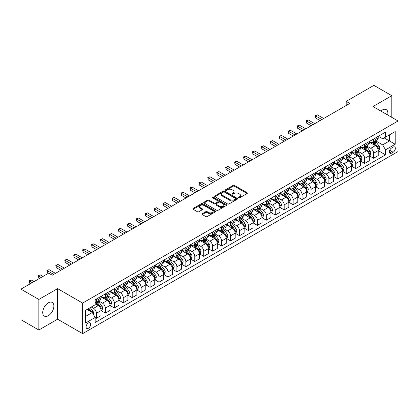 <?xml version="1.0" encoding="UTF-8"?>
<svg xmlns="http://www.w3.org/2000/svg" width="419" height="419" viewBox="0 0 419 419"><rect width="100%" height="100%" fill="white"/><g stroke="black" fill="none" stroke-linecap="round" stroke-linejoin="round"><path stroke-width="0.63" d="M238.647 197.836A0.697 0.403 0 0 0 239.631 197.836L247.09 193.531A0.995 0.571 0 0 0 247.383 193.122A0.995 0.571 0 0 0 247.09 192.719L234.451 185.423A0.995 0.571 0 0 0 233.048 185.423L225.59 189.728A0.697 0.403 0 0 0 225.385 190.011A0.697 0.403 0 0 0 225.59 190.299A0.697 0.403 0 0 0 226.574 190.299L227.538 189.739A3.179 1.833 0 0 1 232.032 189.739L233.084 190.346A3.179 1.833 0 0 1 234.017 191.645A3.179 1.833 0 0 1 233.084 192.944L232.121 193.499A0.697 0.403 0 0 0 231.917 193.782A0.697 0.403 0 0 0 232.121 194.065A0.697 0.403 0 0 0 233.1 194.065L234.069 193.51A3.179 1.833 0 0 1 238.558 193.51L239.61 194.117A3.179 1.833 0 0 1 240.543 195.416A3.179 1.833 0 0 1 239.61 196.71L238.647 197.27A0.697 0.403 0 0 0 238.442 197.553A0.697 0.403 0 0 0 238.647 197.836L238.647 197.27M48.305 315.716A7.888 4.557 120 0 0 53.459 308.761A7.888 4.557 120 0 0 52.249 302.439A7.888 4.557 120 0 0 48.305 302.832A7.888 4.557 120 0 0 43.152 309.782A7.888 4.557 120 0 0 44.362 316.104A7.888 4.557 120 0 0 48.305 315.716M387.701 115.005A7.888 4.557 120 0 0 386.26 109.605A7.888 4.557 120 0 0 382.317 109.993A7.888 4.557 120 0 0 380.861 111.056M88.362 328.271A3.237 1.87 120 0 0 90.473 325.416A3.237 1.87 120 0 0 89.98 322.824A3.237 1.87 120 0 0 88.362 322.981A3.237 1.87 120 0 0 86.246 325.835A3.237 1.87 120 0 0 86.743 328.428A3.237 1.87 120 0 0 88.362 328.271M202.23 213.716A0.995 0.571 0 0 0 201.937 214.119A0.995 0.571 0 0 0 202.23 214.523L205.776 216.571A0.995 0.571 0 0 0 207.18 216.571L215.46 211.789A0.995 0.571 0 0 0 215.754 211.386A0.995 0.571 0 0 0 215.46 210.977L202.827 203.681A0.995 0.571 0 0 0 201.424 203.681L193.138 208.468A0.995 0.571 0 0 0 192.845 208.872A0.995 0.571 0 0 0 193.138 209.275L197.422 211.747A0.995 0.571 0 0 0 198.826 211.747L202.372 209.704A0.995 0.571 0 0 0 202.66 209.296A0.995 0.571 0 0 0 202.372 208.892L200.245 207.667A2.655 1.535 0 0 1 199.47 206.583A2.655 1.535 0 0 1 201.11 205.163A2.655 1.535 0 0 1 204.001 205.499L212.323 210.301A2.655 1.535 0 0 1 213.098 211.386A2.655 1.535 0 0 1 211.459 212.8A2.655 1.535 0 0 1 208.568 212.47L207.18 211.668A0.995 0.571 0 0 0 205.776 211.668L202.23 213.716L202.23 214.523M57.607 288.628L38.831 299.465L20.95 289.141L20.95 319.702L38.831 330.025L57.607 319.184L82.637 333.639L82.637 303.078L57.607 288.628L57.607 319.184M391.791 117.367L391.791 95.684L373.015 106.526L398.05 120.976L82.637 303.078M391.791 95.684L373.91 85.361L346.199 101.367L346.199 105.494M20.95 289.141L48.667 273.141L52.239 275.21L349.771 103.43L346.199 101.367M227.606 203.969A0.995 0.571 0 0 0 229.01 203.969L237.295 199.182A0.995 0.571 0 0 0 237.589 198.779A0.995 0.571 0 0 0 237.295 198.376L224.657 191.08A0.995 0.571 0 0 0 223.254 191.08L214.973 195.862A0.995 0.571 0 0 0 214.68 196.265A0.995 0.571 0 0 0 214.973 196.673L227.606 203.969M212.826 197.988A0.697 0.403 0 0 1 213.533 198.082L213.533 197.26L226.38 204.676A0.995 0.571 0 0 1 226.669 205.08A0.995 0.571 0 0 1 226.38 205.488L218.095 210.27A0.995 0.571 0 0 1 216.691 210.27L204.053 202.974L204.053 202.162A0.995 0.571 0 0 0 203.765 202.571A0.995 0.571 0 0 0 204.053 202.974M204.053 202.162L207.599 200.114A0.995 0.571 0 0 1 209.002 200.114L214.13 203.074A0.995 0.571 0 0 0 215.534 203.074L217.885 201.717A0.995 0.571 0 0 0 218.173 201.314A0.995 0.571 0 0 0 217.885 200.905L212.548 197.826A0.697 0.403 0 0 1 212.344 197.543A0.697 0.403 0 0 1 212.773 197.171A0.697 0.403 0 0 1 213.533 197.26M393.116 147.116L391.54 148.027A3.137 1.812 120 0 0 389.492 150.788A3.137 1.812 120 0 0 389.974 153.302A3.137 1.812 120 0 0 391.54 153.144L393.116 152.238A3.137 1.812 120 0 0 395.164 149.473A3.137 1.812 120 0 0 394.682 146.959A3.137 1.812 120 0 0 393.116 147.116M82.637 333.639L398.05 151.537L398.05 120.976M378.347 136.28L382.673 138.778L385.532 137.123L385.532 132.126L95.155 299.779L95.155 304.775L85.497 310.348L85.497 323.065L95.155 317.492L95.155 322.489L385.532 154.836L385.532 149.84L382.673 144.885L375.56 140.779M385.532 137.123L395.19 131.55L395.19 144.267L385.532 149.84M38.831 299.465L38.831 330.025M384.176 137.909L389.466 140.962L389.466 134.855L395.19 131.55M382.673 144.885L389.466 140.962L395.19 144.267M85.497 316.46L92.295 312.537L87 309.479M95.155 317.534L96.443 318.278L96.443 313.281A4.043 2.336 -120 0 0 93.578 308.326L91.29 307.001M96.443 318.278L101.089 315.591L101.089 310.594A4.043 2.336 -120 0 0 98.229 305.64L95.155 303.864M101.199 310.699L105.384 313.113L105.384 308.117A4.043 2.336 -120 0 0 102.519 303.162L98.413 300.79M105.384 313.113L110.029 310.432L110.029 305.435A4.043 2.336 -120 0 0 107.17 300.481L101.089 296.966M110.139 305.535L114.324 307.955L114.324 302.958A4.043 2.336 -120 0 0 111.459 298.003L107.353 295.631M114.324 307.955L118.97 305.268L118.97 300.271A4.043 2.336 -120 0 0 116.11 295.316L110.029 291.807M119.08 300.376L123.265 302.79L123.265 297.794A4.043 2.336 -120 0 0 120.4 292.839L116.293 290.467M123.265 302.79L127.91 300.109L127.91 295.112A4.043 2.336 -120 0 0 125.051 290.158L118.97 286.643M128.02 295.212L132.205 297.631L132.205 292.635A4.043 2.336 -120 0 0 129.34 287.68L125.234 285.308M132.205 297.631L136.851 294.945L136.851 289.948A4.043 2.336 -120 0 0 133.991 284.993L127.91 281.484M136.961 290.053L141.145 292.467L141.145 287.471A4.043 2.336 -120 0 0 138.28 282.516L134.174 280.143M141.145 292.467L145.791 289.786L145.791 284.789A4.043 2.336 -120 0 0 142.931 279.834L136.851 276.32M145.901 284.889L150.081 287.308L150.081 282.312A4.043 2.336 -120 0 0 147.221 277.357L143.115 274.984M150.081 287.308L154.731 284.621L154.731 279.625A4.043 2.336 -120 0 0 151.872 274.67L145.791 271.161M154.841 279.73L159.021 282.144L159.021 277.148A4.043 2.336 -120 0 0 156.161 272.193L152.055 269.82M159.021 282.144L163.672 279.463L163.672 274.466A4.043 2.336 -120 0 0 160.812 269.511L154.731 265.997M163.782 274.565L167.961 276.985L167.961 271.989A4.043 2.336 -120 0 0 165.102 267.034L160.996 264.661M167.961 276.985L172.612 274.298L172.612 269.302A4.043 2.336 -120 0 0 169.753 264.347L163.672 260.838M172.722 269.407L176.902 271.821L176.902 266.824A4.043 2.336 -120 0 0 174.042 261.87L169.936 259.497M176.902 271.821L181.553 269.139L181.553 264.143A4.043 2.336 -120 0 0 178.693 259.188L172.612 255.674M181.657 264.242L185.842 266.662L185.842 261.666A4.043 2.336 -120 0 0 182.983 256.706L178.876 254.338M185.842 266.662L190.493 263.975L190.493 258.979A4.043 2.336 -120 0 0 187.633 254.024L181.553 250.515M190.598 259.083L194.783 261.498L194.783 256.501A4.043 2.336 -120 0 0 191.923 251.547L187.817 249.174M194.783 261.498L199.434 258.816L199.434 253.82A4.043 2.336 -120 0 0 196.574 248.865L190.493 245.351M199.538 253.919L203.723 256.339L203.723 251.342A4.043 2.336 -120 0 0 200.863 246.382L196.757 244.015M203.723 256.339L208.374 253.652L208.374 248.656A4.043 2.336 -120 0 0 205.514 243.701L199.434 240.192M208.479 248.76L212.663 251.175L212.663 246.178A4.043 2.336 -120 0 0 209.804 241.224L205.698 238.851M212.663 251.175L217.314 248.493L217.314 243.497A4.043 2.336 -120 0 0 214.455 238.537L208.374 235.028M217.419 243.596L221.604 246.016L221.604 241.019A4.043 2.336 -120 0 0 218.744 236.059L214.638 233.692M221.604 246.016L226.255 243.329L226.255 238.332A4.043 2.336 -120 0 0 223.395 233.378L217.314 229.869M226.36 238.437L230.544 240.852L230.544 235.855A4.043 2.336 -120 0 0 227.685 230.9L223.578 228.528M230.544 240.852L235.195 238.17L235.195 233.174A4.043 2.336 -120 0 0 232.336 228.214L226.255 224.704M235.3 233.273L239.485 235.693L239.485 230.696A4.043 2.336 -120 0 0 236.625 225.736L232.519 223.369M239.485 235.693L244.136 233.006L244.136 228.009A4.043 2.336 -120 0 0 241.276 223.055L235.195 219.546M244.24 228.114L248.425 230.529L248.425 225.532A4.043 2.336 -120 0 0 245.565 220.577L241.459 218.205M248.425 230.529L253.076 227.847L253.076 222.85A4.043 2.336 -120 0 0 250.216 217.89L244.136 214.381M253.181 222.95L257.366 225.364L257.366 220.373A4.043 2.336 -120 0 0 254.506 215.413L250.4 213.046M257.366 225.364L262.016 222.683L262.016 217.686A4.043 2.336 -120 0 0 259.157 212.732L253.076 209.222M262.121 217.791L266.306 220.205L266.306 215.209A4.043 2.336 -120 0 0 263.446 210.254L259.34 207.882M266.306 220.205L270.957 217.524L270.957 212.527A4.043 2.336 -120 0 0 268.092 207.567L262.016 204.058M271.062 212.627L275.246 215.041L275.246 210.045A4.043 2.336 -120 0 0 272.387 205.09L268.28 202.723M275.246 215.041L279.897 212.36L279.897 207.363A4.043 2.336 -120 0 0 277.032 202.408L270.957 198.899M280.002 207.468L284.187 209.882L284.187 204.886A4.043 2.336 -120 0 0 281.327 199.931L277.221 197.559M284.187 209.882L288.838 207.196L288.838 202.204A4.043 2.336 -120 0 0 285.973 197.244L279.897 193.735M288.942 202.304L293.127 204.718L293.127 199.722A4.043 2.336 -120 0 0 290.267 194.767L286.156 192.4M293.127 204.718L297.778 202.037L297.778 197.04A4.043 2.336 -120 0 0 294.913 192.085L288.838 188.576M297.883 197.145L302.068 199.559L302.068 194.563A4.043 2.336 -120 0 0 299.208 189.608L295.096 187.235M302.068 199.559L306.718 196.872L306.718 191.876A4.043 2.336 -120 0 0 303.854 186.921L297.778 183.412M306.823 191.981L311.008 194.395L311.008 189.398A4.043 2.336 -120 0 0 308.148 184.444L304.037 182.076M311.008 194.395L315.659 191.713L315.659 186.717A4.043 2.336 -120 0 0 312.794 181.762L306.718 178.253M315.764 186.822L319.948 189.236L319.948 184.24A4.043 2.336 -120 0 0 317.089 179.285L312.977 176.912M319.948 189.236L324.599 186.549L324.599 181.553A4.043 2.336 -120 0 0 321.734 176.598L315.659 173.089M324.704 181.657L328.889 184.072L328.889 179.075A4.043 2.336 -120 0 0 326.029 174.121L321.918 171.753M328.889 184.072L333.54 181.39L333.54 176.394A4.043 2.336 -120 0 0 330.675 171.439L324.599 167.93M333.644 176.499L337.829 178.913L337.829 173.916A4.043 2.336 -120 0 0 334.97 168.962L330.858 166.589M337.829 178.913L342.475 176.226L342.475 171.23A4.043 2.336 -120 0 0 339.615 166.275L333.54 162.766M342.585 171.334L346.77 173.749L346.77 168.752A4.043 2.336 -120 0 0 343.91 163.798L339.799 161.425M346.77 173.749L351.415 171.067L351.415 166.071A4.043 2.336 -120 0 0 348.556 161.116L342.475 157.607M351.525 166.175L355.71 168.59L355.71 163.593A4.043 2.336 -120 0 0 352.85 158.639L348.739 156.266M355.71 168.59L360.356 165.903L360.356 160.906A4.043 2.336 -120 0 0 357.496 155.952L351.415 152.443M360.466 161.011L364.65 163.426L364.65 158.429A4.043 2.336 -120 0 0 361.791 153.474L357.679 151.102M364.65 163.426L369.296 160.744L369.296 155.748A4.043 2.336 -120 0 0 366.436 150.793L360.356 147.284M369.406 155.852L373.591 158.267L373.591 153.27A4.043 2.336 -120 0 0 370.726 148.316L366.62 145.943M373.591 158.267L378.237 155.58L378.237 150.583A4.043 2.336 -120 0 0 375.377 145.629L369.296 142.12M369.406 141.439L370.726 142.203A4.043 2.336 -120 0 0 372.753 142.402A4.043 2.336 -120 0 0 373.591 140.554L373.591 139.024M360.466 146.603L361.791 147.362A4.043 2.336 -120 0 0 363.812 147.567A4.043 2.336 -120 0 0 364.65 145.712L364.65 144.183M351.525 151.762L352.85 152.526A4.043 2.336 -120 0 0 354.872 152.726A4.043 2.336 -120 0 0 355.71 150.877L355.71 149.347M342.585 156.926L343.91 157.685A4.043 2.336 -120 0 0 345.932 157.89A4.043 2.336 -120 0 0 346.77 156.036L346.77 154.506M333.644 162.085L334.97 162.85A4.043 2.336 -120 0 0 336.991 163.049A4.043 2.336 -120 0 0 337.829 161.2L337.829 159.67M324.704 167.249L326.029 168.009A4.043 2.336 -120 0 0 328.051 168.213A4.043 2.336 -120 0 0 328.889 166.359L328.889 164.829M315.764 172.408L317.089 173.173A4.043 2.336 -120 0 0 319.11 173.372A4.043 2.336 -120 0 0 319.948 171.523L319.948 169.994M306.823 177.572L308.148 178.332A4.043 2.336 -120 0 0 310.17 178.536A4.043 2.336 -120 0 0 311.008 176.682L311.008 175.152M297.883 182.731L299.208 183.496A4.043 2.336 -120 0 0 301.23 183.695A4.043 2.336 -120 0 0 302.068 181.846L302.068 180.317M288.942 187.895L290.267 188.66A4.043 2.336 -120 0 0 292.289 188.859A4.043 2.336 -120 0 0 293.127 187.005L293.127 185.476M280.002 193.054L281.327 193.819A4.043 2.336 -120 0 0 283.349 194.018A4.043 2.336 -120 0 0 284.187 192.169L284.187 190.64M271.062 198.218L272.387 198.983A4.043 2.336 -120 0 0 274.408 199.182A4.043 2.336 -120 0 0 275.246 197.328L275.246 195.799M262.121 203.377L263.446 204.142A4.043 2.336 -120 0 0 265.468 204.341A4.043 2.336 -120 0 0 266.306 202.492L266.306 200.963M253.181 208.542L254.506 209.306A4.043 2.336 -120 0 0 256.528 209.505A4.043 2.336 -120 0 0 257.366 207.651L257.366 206.122M244.24 213.7L245.565 214.465A4.043 2.336 -120 0 0 247.587 214.664A4.043 2.336 -120 0 0 248.425 212.815L248.425 211.286M235.3 218.865L236.625 219.629A4.043 2.336 -120 0 0 238.647 219.828A4.043 2.336 -120 0 0 239.485 217.974L239.485 216.445M226.36 224.024L227.685 224.788A4.043 2.336 -120 0 0 229.706 224.987A4.043 2.336 -120 0 0 230.544 223.138L230.544 221.609M217.419 229.188L218.744 229.952A4.043 2.336 -120 0 0 220.766 230.151A4.043 2.336 -120 0 0 221.604 228.297L221.604 226.768M208.479 234.347L209.804 235.111A4.043 2.336 -120 0 0 211.825 235.31A4.043 2.336 -120 0 0 212.663 233.462L212.663 231.932M199.538 239.511L200.863 240.276A4.043 2.336 -120 0 0 202.885 240.475A4.043 2.336 -120 0 0 203.723 238.621L203.723 237.096M190.598 244.67L191.923 245.434A4.043 2.336 -120 0 0 193.945 245.634A4.043 2.336 -120 0 0 194.783 243.785L194.783 242.255M181.657 249.834L182.983 250.599A4.043 2.336 -120 0 0 185.004 250.798A4.043 2.336 -120 0 0 185.842 248.944L185.842 247.419M172.722 254.993L174.042 255.758A4.043 2.336 -120 0 0 176.064 255.957A4.043 2.336 -120 0 0 176.902 254.108L176.902 252.578M163.782 260.157L165.102 260.922A4.043 2.336 -120 0 0 167.123 261.121A4.043 2.336 -120 0 0 167.961 259.267L167.961 257.743M154.841 265.316L156.161 266.081A4.043 2.336 -120 0 0 158.183 266.28A4.043 2.336 -120 0 0 159.021 264.431L159.021 262.902M145.901 270.48L147.221 271.245A4.043 2.336 -120 0 0 149.243 271.444A4.043 2.336 -120 0 0 150.081 269.59L150.081 268.066M136.961 275.639L138.28 276.404A4.043 2.336 -120 0 0 140.307 276.603A4.043 2.336 -120 0 0 141.145 274.754L141.145 273.225M128.02 280.803L129.34 281.568A4.043 2.336 -120 0 0 131.367 281.767A4.043 2.336 -120 0 0 132.205 279.913L132.205 278.389M119.08 285.962L120.4 286.727A4.043 2.336 -120 0 0 122.427 286.926A4.043 2.336 -120 0 0 123.265 285.077L123.265 283.548M110.139 291.126L111.459 291.891A4.043 2.336 -120 0 0 113.486 292.09A4.043 2.336 -120 0 0 114.324 290.236L114.324 288.712M101.199 296.285L102.519 297.05A4.043 2.336 -120 0 0 104.546 297.249A4.043 2.336 -120 0 0 105.384 295.4L105.384 293.871M378.347 150.688L385.532 154.836M372.753 142.402L377.399 139.721A4.043 2.336 -120 0 0 378.237 137.867L378.237 136.337M363.812 147.567L368.458 144.88A4.043 2.336 -120 0 0 369.296 143.031L369.296 141.502M354.872 152.726L359.518 150.044A4.043 2.336 -120 0 0 360.356 148.19L360.356 146.66M345.932 157.89L350.577 155.203A4.043 2.336 -120 0 0 351.415 153.354L351.415 151.825M336.991 163.049L341.637 160.367A4.043 2.336 -120 0 0 342.475 158.513L342.475 156.984M328.051 168.213L332.702 165.526A4.043 2.336 -120 0 0 333.54 163.677L333.54 162.148M319.11 173.372L323.761 170.69A4.043 2.336 -120 0 0 324.599 168.836L324.599 167.307M310.17 178.536L314.821 175.849A4.043 2.336 -120 0 0 315.659 174L315.659 172.471M301.23 183.695L305.88 181.013A4.043 2.336 -120 0 0 306.718 179.159L306.718 177.63M292.289 188.859L296.94 186.172A4.043 2.336 -120 0 0 297.778 184.323L297.778 182.794M283.349 194.018L288 191.336A4.043 2.336 -120 0 0 288.838 189.482L288.838 187.953M274.408 199.182L279.059 196.495A4.043 2.336 -120 0 0 279.897 194.646L279.897 193.117M265.468 204.341L270.119 201.659A4.043 2.336 -120 0 0 270.957 199.805L270.957 198.276M256.528 209.505L261.178 206.818A4.043 2.336 -120 0 0 262.016 204.97L262.016 203.44M247.587 214.664L252.238 211.983A4.043 2.336 -120 0 0 253.076 210.129L253.076 208.599M238.647 219.828L243.298 217.142A4.043 2.336 -120 0 0 244.136 215.293L244.136 213.763M229.706 224.987L234.357 222.306A4.043 2.336 -120 0 0 235.195 220.452L235.195 218.928M220.766 230.151L225.417 227.465A4.043 2.336 -120 0 0 226.255 225.616L226.255 224.086M211.825 235.31L216.476 232.629A4.043 2.336 -120 0 0 217.314 230.775L217.314 229.251M202.885 240.475L207.536 237.788A4.043 2.336 -120 0 0 208.374 235.939L208.374 234.41M193.945 245.634L198.596 242.952A4.043 2.336 -120 0 0 199.434 241.098L199.434 239.574M185.004 250.798L189.655 248.111A4.043 2.336 -120 0 0 190.493 246.262L190.493 244.733M176.064 255.957L180.715 253.275A4.043 2.336 -120 0 0 181.553 251.421L181.553 249.897M167.123 261.121L171.774 258.434A4.043 2.336 -120 0 0 172.612 256.585L172.612 255.056M158.183 266.28L162.834 263.598A4.043 2.336 -120 0 0 163.672 261.744L163.672 260.22M149.243 271.444L153.893 268.757A4.043 2.336 -120 0 0 154.731 266.908L154.731 265.379M140.307 276.603L144.953 273.921A4.043 2.336 -120 0 0 145.791 272.067L145.791 270.543M131.367 281.767L136.013 279.08A4.043 2.336 -120 0 0 136.851 277.231L136.851 275.702M122.427 286.926L127.072 284.244A4.043 2.336 -120 0 0 127.91 282.39L127.91 280.866M113.486 292.09L118.132 289.403A4.043 2.336 -120 0 0 118.97 287.554L118.97 286.025M104.546 297.249L109.191 294.567A4.043 2.336 -120 0 0 110.029 292.713L110.029 291.189M95.155 302.576A4.043 2.336 -120 0 0 95.605 302.413L100.251 299.732A4.043 2.336 -120 0 0 101.089 297.878L101.089 296.348M95.605 302.413A4.043 2.336 -120 0 0 96.443 300.559L96.443 299.035M92.295 312.537L95.155 317.492M238.924 197.936L239.61 197.538A3.179 1.833 0 0 0 240.543 196.239L240.543 195.416M234.017 191.645L234.017 192.473A3.179 1.833 0 0 1 233.084 193.767L232.398 194.165M247.09 192.719L247.09 193.531L234.451 186.251A0.995 0.571 0 0 0 233.048 186.251L225.867 190.394M237.295 198.376L237.295 199.182L224.657 191.902A0.995 0.571 0 0 0 223.254 191.902L214.984 196.679L214.973 195.862M235.541 199.062A0.697 0.403 0 0 0 235.745 198.779A0.697 0.403 0 0 0 235.541 198.496L224.448 192.091A0.697 0.403 0 0 0 223.468 192.091L222.447 192.677A3.179 1.833 0 0 0 221.515 193.976A3.179 1.833 0 0 0 222.447 195.275L230.031 199.648A3.179 1.833 0 0 0 234.525 199.648L235.541 199.062L235.541 199.889A0.697 0.403 0 0 0 235.745 199.606L235.745 198.779M221.515 193.976L221.515 194.804A3.179 1.833 0 0 0 222.447 196.097L222.447 195.275M235.541 199.889L234.525 200.476A3.179 1.833 0 0 1 230.031 200.476L222.447 196.097M204.069 202.979L207.599 200.942L207.599 200.114M218.173 201.314L218.173 202.136A0.995 0.571 0 0 1 217.885 202.545L215.534 203.901A0.995 0.571 0 0 1 214.13 203.901L209.002 200.942A0.995 0.571 0 0 0 207.599 200.942M213.533 198.082L226.365 205.493M219.446 206.143A2.655 1.535 0 0 0 222.342 206.478A2.655 1.535 0 0 0 223.982 205.059A2.655 1.535 0 0 0 223.201 203.974L220.274 202.283A0.995 0.571 0 0 0 218.87 202.283L216.518 203.644A0.995 0.571 0 0 0 216.225 204.048A0.995 0.571 0 0 0 216.518 204.451L219.446 206.143L219.446 206.97A2.655 1.535 0 0 0 222.342 207.305A2.655 1.535 0 0 0 223.982 205.886L223.982 205.059M216.225 204.048L216.225 204.875A0.995 0.571 0 0 0 216.518 205.279L216.518 204.451M219.446 206.97L216.518 205.279M213.098 211.386L213.098 212.208A2.655 1.535 0 0 1 211.459 213.627A2.655 1.535 0 0 1 208.568 213.292L207.18 212.496A0.995 0.571 0 0 0 205.776 212.496L202.241 214.533M199.47 206.583L199.47 207.405A2.655 1.535 0 0 0 200.245 208.489L200.245 207.667M202.356 209.71L200.245 208.489M215.45 211.799L202.827 204.509A0.995 0.571 0 0 0 201.424 204.509L193.149 209.285M378.237 150.751L379.095 150.253L379.813 148.19A2.682 1.545 -120 0 0 378.954 145.906L376.032 142.004A7.736 4.468 -120 0 0 375.188 140.994M372.281 143.843A7.736 4.468 -120 0 0 370.7 142.188M377.996 149.106L378.362 148.305A2.682 1.545 -120 0 0 377.598 146.692L374.675 142.79A7.736 4.468 -120 0 0 373.832 141.779M373.109 142.198A6.421 3.708 60 0 1 374.167 143.392L376.639 146.697M323.667 118.498L317.267 114.806L315.476 115.838L315.476 117.901L320.09 120.567M372.973 142.277A7.736 4.468 60 0 1 373.816 143.288L375.759 145.88M315.476 117.901L315.083 115.613L321.881 119.535M315.083 115.613L317.267 114.806M369.296 155.91L370.155 155.418L370.873 153.354A2.682 1.545 -120 0 0 370.014 151.07L367.091 147.169A7.736 4.468 -120 0 0 366.248 146.158M363.341 149.007A7.736 4.468 -120 0 0 361.759 147.347M369.055 154.271L369.422 153.464A2.682 1.545 -120 0 0 368.657 151.856L365.735 147.954A7.736 4.468 -120 0 0 364.891 146.943M364.169 147.357A6.421 3.708 60 0 1 365.227 148.556L367.699 151.856M314.727 123.663L308.326 119.965L306.535 120.997L306.535 123.066L311.149 125.726M364.032 147.436A7.736 4.468 60 0 1 364.876 148.446L366.819 151.044M306.535 123.066L306.142 120.772L312.941 124.694M306.142 120.772L308.326 119.965M360.356 161.074L361.215 160.577L361.932 158.513A2.682 1.545 -120 0 0 361.073 156.229L358.151 152.327A7.736 4.468 -120 0 0 357.307 151.317M354.401 154.166A7.736 4.468 -120 0 0 352.819 152.511M360.115 159.435L360.481 158.628A2.682 1.545 -120 0 0 359.717 157.015L356.794 153.113A7.736 4.468 -120 0 0 355.951 152.102M355.228 152.521A6.421 3.708 60 0 1 356.286 153.715L358.758 157.02M305.786 128.822L299.386 125.129L297.595 126.161L297.595 128.224L302.209 130.89M355.092 152.6A7.736 4.468 60 0 1 355.935 153.611L357.878 156.203M297.595 128.224L297.202 125.936L304 129.859M297.202 125.936L299.386 125.129M351.415 166.233L352.274 165.741L352.992 163.677A2.682 1.545 -120 0 0 352.133 161.394L349.216 157.492A7.736 4.468 -120 0 0 348.367 156.481M345.46 159.33A7.736 4.468 -120 0 0 343.879 157.67M351.174 164.594L351.546 163.787A2.682 1.545 -120 0 0 350.776 162.179L347.854 158.277A7.736 4.468 -120 0 0 347.011 157.266M346.288 157.68A6.421 3.708 60 0 1 347.346 158.88L349.818 162.179M296.846 133.986L290.446 130.288L288.66 131.32L288.66 133.389L293.269 136.049M346.152 157.759A7.736 4.468 60 0 1 346.995 158.77L348.938 161.367M288.66 133.389L288.262 131.095L295.06 135.018M288.262 131.095L290.446 130.288M342.475 171.397L343.334 170.9L344.051 168.836A2.682 1.545 -120 0 0 343.198 166.553L340.275 162.656A7.736 4.468 -120 0 0 339.427 161.64M336.52 164.489A7.736 4.468 -120 0 0 334.938 162.834M342.234 169.758L342.606 168.951A2.682 1.545 -120 0 0 341.836 167.338L338.913 163.436A7.736 4.468 -120 0 0 338.07 162.425M337.347 162.844A6.421 3.708 60 0 1 338.405 164.038L340.877 167.343M287.905 139.145L281.505 135.452L279.719 136.484L279.719 138.548L284.328 141.213M337.211 162.923A7.736 4.468 60 0 1 338.054 163.934L339.998 166.526M279.719 138.548L279.321 136.259L286.119 140.182M279.321 136.259L281.505 135.452M333.54 176.556L334.393 176.064L335.111 174A2.682 1.545 -120 0 0 334.257 171.717L331.335 167.815A7.736 4.468 -120 0 0 330.486 166.804M327.579 169.653A7.736 4.468 -120 0 0 325.998 167.993M333.294 174.917L333.665 174.11A2.682 1.545 -120 0 0 332.896 172.502L329.973 168.6A7.736 4.468 -120 0 0 329.13 167.59M328.407 168.003A6.421 3.708 60 0 1 329.465 169.203L331.937 172.502M278.965 144.309L272.565 140.611L270.779 141.648L270.779 143.712L275.388 146.372M328.271 168.082A7.736 4.468 60 0 1 329.114 169.093L331.057 171.69M270.779 143.712L270.381 141.418L277.179 145.341M270.381 141.418L272.565 140.611M324.599 181.72L325.453 181.223L326.171 179.159A2.682 1.545 -120 0 0 325.317 176.876L322.394 172.979A7.736 4.468 -120 0 0 321.546 171.963M318.639 174.812A7.736 4.468 -120 0 0 317.057 173.157M324.353 180.081L324.725 179.274A2.682 1.545 -120 0 0 323.955 177.661L321.033 173.759A7.736 4.468 -120 0 0 320.189 172.748M319.467 173.167A6.421 3.708 60 0 1 320.525 174.367L322.997 177.666M270.025 149.473L263.624 145.775L261.838 146.807L261.838 148.871L266.447 151.537M319.33 173.246A7.736 4.468 60 0 1 320.174 174.257L322.117 176.849M261.838 148.871L261.44 146.582L268.239 150.505M261.44 146.582L263.624 145.775M315.659 186.884L316.513 186.387L317.23 184.323A2.682 1.545 -120 0 0 316.376 182.04L313.454 178.138A7.736 4.468 -120 0 0 312.605 177.127M309.704 179.976A7.736 4.468 -120 0 0 308.117 178.316M315.413 185.24L315.785 184.433A2.682 1.545 -120 0 0 315.015 182.825L312.092 178.923A7.736 4.468 -120 0 0 311.249 177.913M310.531 178.326A6.421 3.708 60 0 1 311.584 179.526L314.056 182.825M261.084 154.632L254.684 150.934L252.898 151.971L252.898 154.035L257.507 156.696M310.39 178.405A7.736 4.468 60 0 1 311.233 179.416L313.176 182.014M252.898 154.035L252.505 151.741L259.298 155.664M252.505 151.741L254.684 150.934M306.718 192.043L307.572 191.546L308.29 189.482A2.682 1.545 -120 0 0 307.436 187.199L304.513 183.302A7.736 4.468 -120 0 0 303.665 182.291M300.763 185.135A7.736 4.468 -120 0 0 299.176 183.48M306.472 190.404L306.844 189.598A2.682 1.545 -120 0 0 306.074 187.984L303.152 184.082A7.736 4.468 -120 0 0 302.309 183.072M301.591 183.491A6.421 3.708 60 0 1 302.644 184.69L305.116 187.99M252.144 159.796L245.744 156.098L243.958 157.13L243.958 159.194L248.567 161.86M301.45 183.569A7.736 4.468 60 0 1 302.293 184.58L304.236 187.173M243.958 159.194L243.565 156.905L250.358 160.828M243.565 156.905L245.744 156.098M297.778 197.208L298.632 196.71L299.349 194.646A2.682 1.545 -120 0 0 298.496 192.363L295.573 188.461A7.736 4.468 -120 0 0 294.73 187.45M291.823 190.299A7.736 4.468 -120 0 0 290.236 188.639M297.532 195.563L297.904 194.762A2.682 1.545 -120 0 0 297.134 193.149L294.211 189.247A7.736 4.468 -120 0 0 293.368 188.236M292.651 188.65A6.421 3.708 60 0 1 293.703 189.849L296.175 193.149M243.203 164.955L236.803 161.257L235.017 162.294L235.017 164.358L239.626 167.019M292.509 188.728A7.736 4.468 60 0 1 293.352 189.739L295.295 192.337M235.017 164.358L234.624 162.064L241.417 165.987M234.624 162.064L236.803 161.257M288.838 202.367L289.697 201.869L290.409 199.805A2.682 1.545 -120 0 0 289.555 197.522L286.633 193.625A7.736 4.468 -120 0 0 285.789 192.614M282.883 195.458A7.736 4.468 -120 0 0 281.296 193.803M288.591 200.727L288.963 199.921A2.682 1.545 -120 0 0 288.193 198.307L285.271 194.406A7.736 4.468 -120 0 0 284.428 193.395M283.71 193.814A6.421 3.708 60 0 1 284.763 195.013L287.235 198.313M234.263 170.119L227.863 166.422L226.077 167.453L226.077 169.517L230.686 172.183M283.569 193.892A7.736 4.468 60 0 1 284.412 194.903L286.355 197.496M226.077 169.517L225.684 167.228L232.477 171.151M225.684 167.228L227.863 166.422M279.897 207.531L280.756 207.033L281.468 204.97A2.682 1.545 -120 0 0 280.615 202.686L277.692 198.784A7.736 4.468 -120 0 0 276.849 197.773M273.942 200.622A7.736 4.468 -120 0 0 272.355 198.962M279.651 205.886L280.023 205.085A2.682 1.545 -120 0 0 279.253 203.472L276.331 199.57A7.736 4.468 -120 0 0 275.487 198.559M274.77 198.973A6.421 3.708 60 0 1 275.822 200.172L278.295 203.472M225.322 175.278L218.922 171.581L217.136 172.618L217.136 174.681L221.745 177.342M274.628 199.051A7.736 4.468 60 0 1 275.472 200.062L277.415 202.66M217.136 174.681L216.743 172.387L223.537 176.31M216.743 172.387L218.922 171.581M270.957 212.69L271.816 212.192L272.528 210.129A2.682 1.545 -120 0 0 271.674 207.845L268.752 203.948A7.736 4.468 -120 0 0 267.909 202.937M265.002 205.781A7.736 4.468 -120 0 0 263.415 204.126M270.711 211.05L271.083 210.244A2.682 1.545 -120 0 0 270.313 208.631L267.39 204.729A7.736 4.468 -120 0 0 266.547 203.718M265.829 204.137A6.421 3.708 60 0 1 266.882 205.336L269.354 208.636M216.382 180.442L209.982 176.745L208.196 177.776L208.196 179.84L212.81 182.506M265.688 204.215A7.736 4.468 60 0 1 266.531 205.226L268.474 207.819M208.196 179.84L207.803 177.551L214.596 181.474M207.803 177.551L209.982 176.745M262.016 217.854L262.875 217.356L263.588 215.293A2.682 1.545 -120 0 0 262.734 213.009L259.811 209.107A7.736 4.468 -120 0 0 258.968 208.096M256.061 210.946A7.736 4.468 -120 0 0 254.474 209.285M261.77 216.209L262.142 215.408A2.682 1.545 -120 0 0 261.372 213.795L258.45 209.893A7.736 4.468 -120 0 0 257.606 208.882M256.889 209.296A6.421 3.708 60 0 1 257.942 210.495L260.414 213.795M207.442 185.601L201.041 181.904L199.255 182.941L199.255 185.004L203.87 187.665M256.747 209.374A7.736 4.468 60 0 1 257.591 210.39L259.534 212.983M199.255 185.004L198.863 182.71L205.656 186.633M198.863 182.71L201.041 181.904M253.076 223.013L253.935 222.515L254.647 220.452A2.682 1.545 -120 0 0 253.794 218.168L250.871 214.271A7.736 4.468 -120 0 0 250.028 213.261M247.121 216.104A7.736 4.468 -120 0 0 245.534 214.449M252.83 221.373L253.202 220.567A2.682 1.545 -120 0 0 252.432 218.954L249.509 215.052A7.736 4.468 -120 0 0 248.666 214.041M247.948 214.46A6.421 3.708 60 0 1 249.001 215.659L251.473 218.959M198.501 190.765L192.101 187.068L190.315 188.1L190.315 190.163L194.929 192.829M247.807 214.538A7.736 4.468 60 0 1 248.656 215.549L250.593 218.142M190.315 190.163L189.922 187.874L196.715 191.797M189.922 187.874L192.101 187.068M244.136 228.177L244.995 227.679L245.707 225.616A2.682 1.545 -120 0 0 244.853 223.332L241.931 219.43A7.736 4.468 -120 0 0 241.087 218.419M238.181 221.269A7.736 4.468 -120 0 0 236.594 219.608M243.889 226.532L244.261 225.731A2.682 1.545 -120 0 0 243.491 224.118L240.569 220.216A7.736 4.468 -120 0 0 239.726 219.205M239.008 219.619A6.421 3.708 60 0 1 240.061 220.818L242.533 224.118M189.561 195.924L183.161 192.232L181.375 193.264L181.375 195.327L185.989 197.988M238.867 219.697A7.736 4.468 60 0 1 239.715 220.713L241.658 223.306M181.375 195.327L180.982 193.033L187.775 196.956M180.982 193.033L183.161 192.232M235.195 233.336L236.054 232.844L236.766 230.775A2.682 1.545 -120 0 0 235.913 228.491L232.99 224.594A7.736 4.468 -120 0 0 232.147 223.584M229.24 226.428A7.736 4.468 -120 0 0 227.653 224.773M234.949 231.697L235.321 230.89A2.682 1.545 -120 0 0 234.551 229.277L231.628 225.375A7.736 4.468 -120 0 0 230.785 224.364M230.068 224.783A6.421 3.708 60 0 1 231.12 225.982L233.593 229.282M180.62 201.089L174.22 197.391L172.434 198.423L172.434 200.486L177.048 203.152M229.926 224.862A7.736 4.468 60 0 1 230.775 225.872L232.718 228.465M172.434 200.486L172.041 198.197L178.834 202.12M172.041 198.197L174.22 197.391M226.255 238.5L227.114 238.002L227.826 235.939A2.682 1.545 -120 0 0 226.972 233.655L224.05 229.753A7.736 4.468 -120 0 0 223.207 228.743M220.3 231.592A7.736 4.468 -120 0 0 218.713 229.931M226.009 236.855L226.38 236.054A2.682 1.545 -120 0 0 225.611 234.441L222.688 230.539A7.736 4.468 -120 0 0 221.845 229.528M221.127 229.942A6.421 3.708 60 0 1 222.18 231.141L224.652 234.441M171.68 206.248L165.28 202.555L163.494 203.587L163.494 205.65L168.108 208.311M220.986 230.021A7.736 4.468 60 0 1 221.834 231.037L223.777 233.629M163.494 205.65L163.101 203.356L169.894 207.279M163.101 203.356L165.28 202.555M217.314 243.659L218.173 243.167L218.886 241.098A2.682 1.545 -120 0 0 218.032 238.814L215.109 234.918A7.736 4.468 -120 0 0 214.266 233.907M211.359 236.751A7.736 4.468 -120 0 0 209.772 235.096M217.068 242.02L217.44 241.213A2.682 1.545 -120 0 0 216.67 239.6L213.753 235.698A7.736 4.468 -120 0 0 212.904 234.687M212.187 235.106A6.421 3.708 60 0 1 213.24 236.306L215.712 239.605M162.74 211.412L156.339 207.714L154.553 208.746L154.553 210.809L159.168 213.475M212.045 235.185A7.736 4.468 60 0 1 212.894 236.196L214.837 238.788M154.553 210.809L154.161 208.521L160.954 212.443M154.161 208.521L156.339 207.714M208.374 248.823L209.233 248.326L209.945 246.262A2.682 1.545 -120 0 0 209.091 243.978L206.169 240.077A7.736 4.468 -120 0 0 205.326 239.066M202.419 241.915A7.736 4.468 -120 0 0 200.832 240.255M208.128 247.179L208.5 246.377A2.682 1.545 -120 0 0 207.735 244.764L204.812 240.862A7.736 4.468 -120 0 0 203.964 239.851M203.246 240.265A6.421 3.708 60 0 1 204.299 241.464L206.771 244.764M153.804 216.571L147.399 212.878L145.613 213.91L145.613 215.974L150.227 218.634M203.105 240.349A7.736 4.468 60 0 1 203.953 241.36L205.897 243.952M145.613 215.974L145.22 213.68L152.013 217.602M145.22 213.68L147.399 212.878M199.434 253.982L200.292 253.49L201.005 251.421A2.682 1.545 -120 0 0 200.151 249.143L197.229 245.241A7.736 4.468 -120 0 0 196.385 244.23M193.478 247.074A7.736 4.468 -120 0 0 191.892 245.419M199.187 252.343L199.559 251.536A2.682 1.545 -120 0 0 198.795 249.923L195.872 246.021A7.736 4.468 -120 0 0 195.024 245.01M194.306 245.429A6.421 3.708 60 0 1 195.359 246.629L197.831 249.928M144.864 221.735L138.459 218.037L136.673 219.069L136.673 221.132L141.287 223.798M194.17 245.508A7.736 4.468 60 0 1 195.013 246.519L196.956 249.111M136.673 221.132L136.28 218.844L143.073 222.767M136.28 218.844L138.459 218.037M190.493 259.146L191.352 258.649L192.064 256.585A2.682 1.545 -120 0 0 191.211 254.302L188.288 250.4A7.736 4.468 -120 0 0 187.445 249.389M184.538 252.238A7.736 4.468 -120 0 0 182.951 250.578M190.247 257.502L190.619 256.7A2.682 1.545 -120 0 0 189.854 255.087L186.932 251.185A7.736 4.468 -120 0 0 186.083 250.174M185.366 250.588A6.421 3.708 60 0 1 186.418 251.788L188.89 255.087M135.924 226.894L129.518 223.201L127.732 224.233L127.732 226.297L132.346 228.957M185.229 250.672A7.736 4.468 60 0 1 186.073 251.683L188.016 254.275M127.732 226.297L127.339 224.003L134.132 227.926M127.339 224.003L129.518 223.201M181.553 264.305L182.412 263.813L183.124 261.744A2.682 1.545 -120 0 0 182.27 259.466L179.348 255.564A7.736 4.468 -120 0 0 178.504 254.553M175.598 257.397A7.736 4.468 -120 0 0 174.016 255.742M181.307 262.666L181.678 261.859A2.682 1.545 -120 0 0 180.914 260.246L177.991 256.344A7.736 4.468 -120 0 0 177.143 255.333M176.425 255.752A6.421 3.708 60 0 1 177.478 256.952L179.95 260.251M126.983 232.058L120.578 228.36L118.792 229.392L118.792 231.456L123.406 234.121M176.289 255.831A7.736 4.468 60 0 1 177.132 256.842L179.075 259.434M118.792 231.456L118.399 229.167L125.192 233.09M118.399 229.167L120.578 228.36M172.612 269.469L173.471 268.972L174.184 266.908A2.682 1.545 -120 0 0 173.33 264.625L170.407 260.723A7.736 4.468 -120 0 0 169.564 259.712M166.657 262.561A7.736 4.468 -120 0 0 165.076 260.901M172.366 267.825L172.738 267.023A2.682 1.545 -120 0 0 171.973 265.41L169.051 261.508A7.736 4.468 -120 0 0 168.202 260.498M167.485 260.911A6.421 3.708 60 0 1 168.538 262.111L171.01 265.41M118.043 237.217L111.643 233.524L109.851 234.556L109.851 236.62L114.466 239.28M167.349 260.995A7.736 4.468 60 0 1 168.192 262.006L170.135 264.599M109.851 236.62L109.459 234.326L116.252 238.249M109.459 234.326L111.643 233.524M163.672 274.628L164.531 274.136L165.243 272.067A2.682 1.545 -120 0 0 164.389 269.789L161.467 265.887A7.736 4.468 -120 0 0 160.624 264.876M157.717 267.72A7.736 4.468 -120 0 0 156.135 266.065M163.426 272.989L163.798 272.182A2.682 1.545 -120 0 0 163.033 270.569L160.11 266.673A7.736 4.468 -120 0 0 159.262 265.656M158.544 266.075A6.421 3.708 60 0 1 159.597 267.275L162.069 270.574M109.102 242.381L102.702 238.683L100.911 239.715L100.911 241.779L105.525 244.445M158.408 266.154A7.736 4.468 60 0 1 159.251 267.165L161.195 269.757M100.911 241.779L100.518 239.49L107.311 243.413M100.518 239.49L102.702 238.683M154.731 279.792L155.59 279.295L156.303 277.231A2.682 1.545 -120 0 0 155.449 274.948L152.526 271.046A7.736 4.468 -120 0 0 151.683 270.035M148.776 272.884A7.736 4.468 -120 0 0 147.195 271.224M154.485 278.148L154.857 277.347A2.682 1.545 -120 0 0 154.092 275.733L151.17 271.831A7.736 4.468 -120 0 0 150.327 270.821M149.604 271.234A6.421 3.708 60 0 1 150.657 272.434L153.134 275.739M100.162 247.54L93.762 243.848L91.971 244.879L91.971 246.943L96.585 249.604M149.468 271.318A7.736 4.468 60 0 1 150.311 272.329L152.254 274.922M91.971 246.943L91.578 244.649L98.371 248.572M91.578 244.649L93.762 243.848M145.791 284.951L146.65 284.459L147.362 282.39A2.682 1.545 -120 0 0 146.509 280.112L143.586 276.21A7.736 4.468 -120 0 0 142.743 275.199M139.836 278.043A7.736 4.468 -120 0 0 138.254 276.388M145.55 283.312L145.917 282.506A2.682 1.545 -120 0 0 145.152 280.892L142.23 276.996A7.736 4.468 -120 0 0 141.386 275.98M140.664 276.399A6.421 3.708 60 0 1 141.716 277.598L144.194 280.898M91.222 252.704L84.821 249.006L83.03 250.038L83.03 252.102L87.644 254.768M140.527 276.477A7.736 4.468 60 0 1 141.371 277.488L143.314 280.081M83.03 252.102L82.637 249.813L89.43 253.736M82.637 249.813L84.821 249.006M136.851 290.116L137.71 289.618L138.427 287.554A2.682 1.545 -120 0 0 137.568 285.271L134.646 281.369A7.736 4.468 -120 0 0 133.802 280.358M130.896 283.207A7.736 4.468 -120 0 0 129.314 281.547M136.61 288.471L136.976 287.67A2.682 1.545 -120 0 0 136.212 286.057L133.289 282.155A7.736 4.468 -120 0 0 132.446 281.144M131.723 281.558A6.421 3.708 60 0 1 132.776 282.757L135.253 286.062M82.281 257.863L75.881 254.171L74.09 255.202L74.09 257.266L78.704 259.927M131.587 281.641A7.736 4.468 60 0 1 132.43 282.652L134.373 285.245M74.09 257.266L73.697 254.972L80.49 258.895M73.697 254.972L75.881 254.171M127.91 295.275L128.769 294.782L129.487 292.713A2.682 1.545 -120 0 0 128.628 290.435L125.705 286.533A7.736 4.468 -120 0 0 124.862 285.522M121.955 288.366A7.736 4.468 -120 0 0 120.373 286.711M127.669 293.635L128.036 292.829A2.682 1.545 -120 0 0 127.271 291.215L124.349 287.319A7.736 4.468 -120 0 0 123.505 286.308M122.783 286.722A6.421 3.708 60 0 1 123.835 287.921L126.313 291.221M73.341 263.027L66.94 259.33L65.149 260.361L65.149 262.425L69.764 265.091M122.647 286.8A7.736 4.468 60 0 1 123.49 287.811L125.433 290.404M65.149 262.425L64.756 260.136L71.549 264.059M64.756 260.136L66.94 259.33M118.97 300.439L119.829 299.941L120.546 297.878A2.682 1.545 -120 0 0 119.687 295.594L116.765 291.692A7.736 4.468 -120 0 0 115.922 290.681M113.015 293.53A7.736 4.468 -120 0 0 111.433 291.87M118.729 298.794L119.096 297.993A2.682 1.545 -120 0 0 118.331 296.38L115.408 292.478A7.736 4.468 -120 0 0 114.565 291.467M113.842 291.881A6.421 3.708 60 0 1 114.895 293.08L117.372 296.385M64.4 268.186L58 264.494L56.209 265.526L56.209 267.589L60.823 270.25M113.706 291.964A7.736 4.468 60 0 1 114.549 292.975L116.492 295.568M56.209 267.589L55.816 265.295L62.609 269.218M55.816 265.295L58 264.494M110.029 305.598L110.888 305.105L111.606 303.037A2.682 1.545 -120 0 0 110.747 300.758L107.824 296.856A7.736 4.468 -120 0 0 106.981 295.845M104.074 298.695A7.736 4.468 -120 0 0 102.493 297.034M109.788 303.958L110.155 303.152A2.682 1.545 -120 0 0 109.39 301.539L106.468 297.642A7.736 4.468 -120 0 0 105.625 296.631M104.902 297.045A6.421 3.708 60 0 1 105.955 298.244L108.432 301.544M55.46 273.35L49.06 269.653L47.268 270.684L47.268 272.748L48.305 273.35M104.766 297.123A7.736 4.468 60 0 1 105.609 298.134L107.552 300.727M47.268 272.748L46.876 270.459L53.669 274.382M46.876 270.459L49.06 269.653M101.089 310.762L101.948 310.264L102.665 308.201A2.682 1.545 -120 0 0 101.807 305.917L98.884 302.015A7.736 4.468 -120 0 0 98.041 301.004M100.848 309.117L101.215 308.316A2.682 1.545 -120 0 0 100.45 306.703L97.527 302.801A7.736 4.468 -120 0 0 96.684 301.79M95.961 302.204A6.421 3.708 60 0 1 97.019 303.403L99.492 306.708M42.942 276.446L40.119 274.817L38.328 275.849L38.328 277.912L39.365 278.509M95.825 302.288A7.736 4.468 60 0 1 96.669 303.298L98.612 305.891M38.328 277.912L37.935 275.618L41.156 277.478M37.935 275.618L40.119 274.817M93.364 314.397L93.725 313.36A2.682 1.545 -120 0 0 92.866 311.081L90.258 307.598M34.002 281.61L31.179 279.976L29.388 281.008L29.388 283.071L30.425 283.673M91.751 312.223A2.682 1.545 -120 0 0 91.51 311.862L88.901 308.384M88.231 308.772L90.106 311.27M88.042 308.876L89.635 310.998M29.388 283.071L28.995 280.782L32.216 282.642M28.995 280.782L31.179 279.976M93.578 308.326L98.229 305.64M102.519 303.162L107.17 300.481M111.459 298.003L116.11 295.316M120.4 292.839L125.051 290.158M129.34 287.68L133.991 284.993M138.28 282.516L142.931 279.834M147.221 277.357L151.872 274.67M156.161 272.193L160.812 269.511M165.102 267.034L169.753 264.347M174.042 261.87L178.693 259.188M182.983 256.706L187.633 254.024M191.923 251.547L196.574 248.865M200.863 246.382L205.514 243.701M209.804 241.224L214.455 238.537M218.744 236.059L223.395 233.378M227.685 230.9L232.336 228.214M236.625 225.736L241.276 223.055M245.565 220.577L250.216 217.89M254.506 215.413L259.157 212.732M263.446 210.254L268.092 207.567M272.387 205.09L277.032 202.408M281.327 199.931L285.973 197.244M290.267 194.767L294.913 192.085M299.208 189.608L303.854 186.921M308.148 184.444L312.794 181.762M317.089 179.285L321.734 176.598M326.029 174.121L330.675 171.439M334.97 168.962L339.615 166.275M343.91 163.798L348.556 161.116M352.85 158.639L357.496 155.952M361.791 153.474L366.436 150.793M370.726 148.316L375.377 145.629M373.591 140.554L378.237 137.867M373.591 153.27L378.237 150.583M364.65 158.429L369.296 155.748M364.65 145.712L369.296 143.031M355.71 163.593L360.356 160.906M355.71 150.877L360.356 148.19M346.77 168.752L351.415 166.071M346.77 156.036L351.415 153.354M337.829 173.916L342.475 171.23M337.829 161.2L342.475 158.513M328.889 179.075L333.54 176.394M328.889 166.359L333.54 163.677M319.948 184.24L324.599 181.553M319.948 171.523L324.599 168.836M311.008 189.398L315.659 186.717M311.008 176.682L315.659 174M302.068 194.563L306.718 191.876M302.068 181.846L306.718 179.159M293.127 199.722L297.778 197.04M293.127 187.005L297.778 184.323M284.187 204.886L288.838 202.204M284.187 192.169L288.838 189.482M275.246 210.045L279.897 207.363M275.246 197.328L279.897 194.646M266.306 215.209L270.957 212.527M266.306 202.492L270.957 199.805M257.366 220.373L262.016 217.686M257.366 207.651L262.016 204.97M248.425 225.532L253.076 222.85M248.425 212.815L253.076 210.129M239.485 230.696L244.136 228.009M239.485 217.974L244.136 215.293M230.544 235.855L235.195 233.174M230.544 223.138L235.195 220.452M221.604 241.019L226.255 238.332M221.604 228.297L226.255 225.616M212.663 246.178L217.314 243.497M212.663 233.462L217.314 230.775M203.723 251.342L208.374 248.656M203.723 238.621L208.374 235.939M194.783 256.501L199.434 253.82M194.783 243.785L199.434 241.098M185.842 261.666L190.493 258.979M185.842 248.944L190.493 246.262M176.902 266.824L181.553 264.143M176.902 254.108L181.553 251.421M167.961 271.989L172.612 269.302M167.961 259.267L172.612 256.585M159.021 277.148L163.672 274.466M159.021 264.431L163.672 261.744M150.081 282.312L154.731 279.625M150.081 269.59L154.731 266.908M141.145 287.471L145.791 284.789M141.145 274.754L145.791 272.067M132.205 292.635L136.851 289.948M132.205 279.913L136.851 277.231M123.265 297.794L127.91 295.112M123.265 285.077L127.91 282.39M114.324 302.958L118.97 300.271M114.324 290.236L118.97 287.554M105.384 308.117L110.029 305.435M105.384 295.4L110.029 292.713M96.443 313.281L101.089 310.594M96.443 300.559L101.089 297.878M389.686 150.259L393.116 152.238M389.324 151.867L391.54 153.144M239.61 197.538L239.61 196.71M232.121 194.065L232.121 193.499M233.084 193.767L233.084 192.944M225.59 190.299L225.59 189.728M233.048 186.251L233.048 185.423M234.451 186.251L234.451 185.423M223.254 191.902L223.254 191.08M224.657 191.902L224.657 191.08M230.031 200.476L230.031 199.648M234.525 200.476L234.525 199.648M209.002 200.942L209.002 200.114M214.13 203.901L214.13 203.074M215.534 203.901L215.534 203.074M217.885 202.545L217.885 201.717M226.38 205.488L226.38 204.676M205.776 212.496L205.776 211.668M207.18 212.496L207.18 211.668M208.568 213.292L208.568 212.47M202.372 209.704L202.372 208.892M193.138 209.275L193.138 208.468M201.424 204.509L201.424 203.681M202.827 204.509L202.827 203.681M215.46 211.789L215.46 210.977M378.038 149.258L379.792 148.242M374.675 142.79L376.032 142.004M372.57 144.01L373.816 143.288M377.598 146.692L378.954 145.906M377.383 147.739L378.362 148.305M369.097 154.417L370.852 153.401M365.735 147.954L367.091 147.169M363.629 149.169L364.876 148.446M368.657 151.856L370.014 151.07M368.442 152.898L369.422 153.464M360.157 159.581L361.911 158.565M356.794 153.113L358.151 152.327M354.689 154.333L355.935 153.611M359.717 157.015L361.073 156.229M359.502 158.063L360.481 158.628M351.216 164.74L352.971 163.729M347.854 158.277L349.216 157.492M345.748 159.492L346.995 158.77M350.776 162.179L352.133 161.394M350.562 163.221L351.546 163.787M342.276 169.905L344.03 168.888M338.913 163.436L340.275 162.656M336.808 164.657L338.054 163.934M341.836 167.338L343.198 166.553M341.626 168.386L342.606 168.951M333.335 175.063L335.095 174.053M329.973 168.6L331.335 167.815M327.868 169.815L329.114 169.093M332.896 172.502L334.257 171.717M332.686 173.545L333.665 174.11M324.395 180.228L326.155 179.212M321.033 173.759L322.394 172.979M318.927 174.98L320.174 174.257M323.955 177.661L325.317 176.876M323.746 178.709L324.725 179.274M315.455 185.387L317.214 184.376M312.092 178.923L313.454 178.138M309.987 180.139L311.233 179.416M315.015 182.825L316.376 182.04M314.805 183.873L315.785 184.433M306.514 190.551L308.274 189.535M303.152 184.082L304.513 183.302M301.046 185.303L302.293 184.58M306.074 187.984L307.436 187.199M305.865 189.032L306.844 189.598M297.574 195.71L299.334 194.699M294.211 189.247L295.573 188.461M292.106 190.462L293.352 189.739M297.134 193.149L298.496 192.363M296.924 194.196L297.904 194.762M288.633 200.874L290.393 199.858M285.271 194.406L286.633 193.625M283.165 195.626L284.412 194.903M288.193 198.307L289.555 197.522M287.984 199.355L288.963 199.921M279.693 206.033L281.453 205.022M276.331 199.57L277.692 198.784M274.225 200.785L275.472 200.062M279.253 203.472L280.615 202.686M279.044 204.519L280.023 205.085M270.753 211.197L272.512 210.181M267.39 204.729L268.752 203.948M265.285 205.949L266.531 205.226M270.313 208.631L271.674 207.845M270.103 209.678L271.083 210.244M261.817 216.356L263.572 215.345M258.45 209.893L259.811 209.107M256.344 211.108L257.591 210.39M261.372 213.795L262.734 213.009M261.163 214.842L262.142 215.408M252.877 221.52L254.632 220.504M249.509 215.052L250.871 214.271M247.404 216.272L248.656 215.549M252.432 218.954L253.794 218.168M252.222 220.001L253.202 220.567M243.937 226.679L245.691 225.668M240.569 220.216L241.931 219.43M238.463 221.431L239.715 220.713M243.491 224.118L244.853 223.332M243.282 225.165L244.261 225.731M234.996 231.843L236.751 230.827M231.628 225.375L232.99 224.594M229.523 226.595L230.775 225.872M234.551 229.277L235.913 228.491M234.341 230.324L235.321 230.89M226.056 237.002L227.81 235.991M222.688 230.539L224.05 229.753M220.583 231.754L221.834 231.037M225.611 234.441L226.972 233.655M225.401 235.488L226.38 236.054M217.115 242.166L218.87 241.15M213.753 235.698L215.109 234.918M211.642 236.918L212.894 236.196M216.67 239.6L218.032 238.814M216.461 240.647L217.44 241.213M208.175 247.325L209.929 246.314M204.812 240.862L206.169 240.077M202.702 242.077L203.953 241.36M207.735 244.764L209.091 243.978M207.52 245.812L208.5 246.377M199.234 252.489L200.989 251.473M195.872 246.021L197.229 245.241M193.761 247.241L195.013 246.519M198.795 249.923L200.151 249.143M198.58 250.971L199.559 251.536M190.294 257.648L192.049 256.638M186.932 251.185L188.288 250.4M184.821 252.4L186.073 251.683M189.854 255.087L191.211 254.302M189.639 256.135L190.619 256.7M181.354 262.813L183.108 261.796M177.991 256.344L179.348 255.564M175.88 257.565L177.132 256.842M180.914 260.246L182.27 259.466M180.699 261.294L181.678 261.859M172.413 267.971L174.168 266.961M169.051 261.508L170.407 260.723M166.94 262.723L168.192 262.006M171.973 265.41L173.33 264.625M171.759 266.458L172.738 267.023M163.473 273.136L165.227 272.12M160.11 266.673L161.467 265.887M158 267.888L159.251 267.165M163.033 270.569L164.389 269.789M162.818 271.617L163.798 272.182M154.532 278.295L156.287 277.284M151.17 271.831L152.526 271.046M149.059 273.047L150.311 272.329M154.092 275.733L155.449 274.948M153.878 276.781L154.857 277.347M145.592 283.459L147.347 282.443M142.23 276.996L143.586 276.21M140.119 278.211L141.371 277.488M145.152 280.892L146.509 280.112M144.937 281.94L145.917 282.506M136.652 288.618L138.406 287.607M133.289 282.155L134.646 281.369M131.178 283.37L132.43 282.652M136.212 286.057L137.568 285.271M135.997 287.104L136.976 287.67M127.711 293.782L129.466 292.766M124.349 287.319L125.705 286.533M122.238 288.534L123.49 287.811M127.271 291.215L128.628 290.435M127.057 292.263L128.036 292.829M118.771 298.941L120.525 297.93M115.408 292.478L116.765 291.692M113.303 293.693L114.549 292.975M118.331 296.38L119.687 295.594M118.116 297.427L119.096 297.993M109.83 304.105L111.585 303.089M106.468 297.642L107.824 296.856M104.362 298.857L105.609 298.134M109.39 301.539L110.747 300.758M109.176 302.586L110.155 303.152M100.89 309.264L102.645 308.253M97.527 302.801L98.884 302.015M95.422 304.016L96.669 303.298M100.45 306.703L101.807 305.917M100.235 307.75L101.215 308.316M93.028 313.805L93.704 313.412M91.51 311.862L92.866 311.081"/></g></svg>
